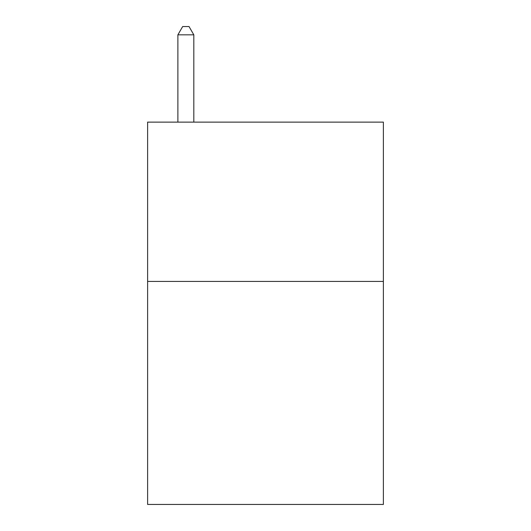 <?xml version="1.0" encoding="UTF-8"?>
<svg xmlns="http://www.w3.org/2000/svg" width="531" height="531" viewBox="0 0 531 531"><rect width="100%" height="100%" fill="white"/><g stroke="black" fill="none" stroke-linecap="round" stroke-linejoin="round"><path stroke-width="0.8" d="M383.382 281.43L383.382 504.45L147.618 504.45L147.618 122.13L383.382 122.13L383.382 281.43L147.618 281.43M193.815 122.13L193.815 34.834L177.885 34.834L177.885 122.13M177.885 34.834L182.664 26.55L189.036 26.55L193.815 34.834"/></g></svg>
